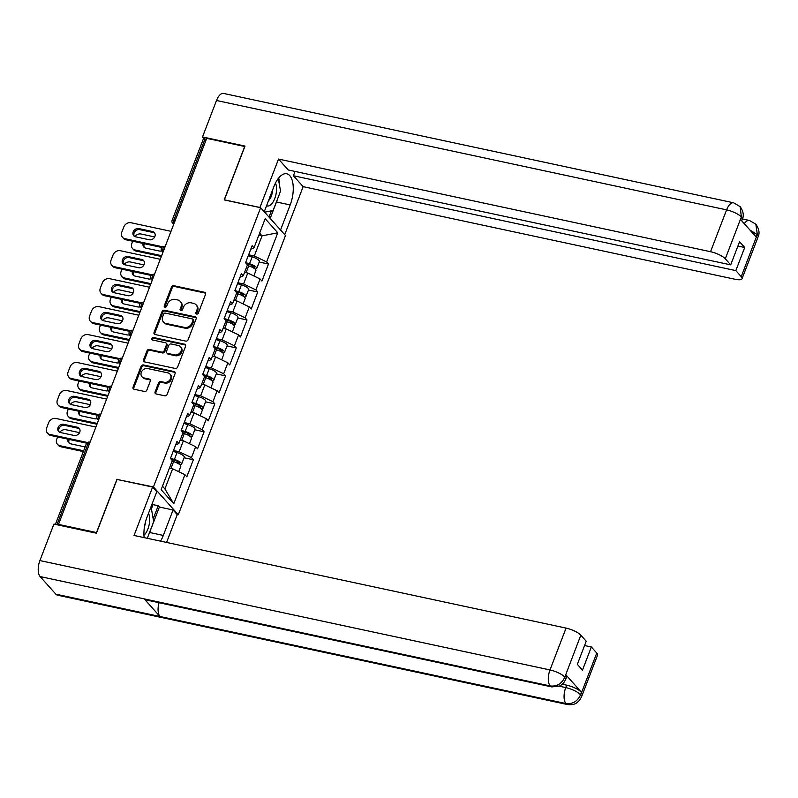 <?xml version="1.0" encoding="UTF-8"?>
<svg xmlns="http://www.w3.org/2000/svg" width="798" height="798" viewBox="0 0 798 798"><rect width="100%" height="100%" fill="white"/><g stroke="black" fill="none" stroke-linecap="round" stroke-linejoin="round"><path stroke-width="1.2" d="M196.667 314.073A1.377 1.157 -41.8 0 0 198.333 313.095L205.505 294.402A1.965 1.646 -41.8 0 0 204.478 292.277L173.824 285.704A1.965 1.646 -41.8 0 0 171.45 287.1L164.268 305.794A1.377 1.157 -41.8 0 0 166.652 306.302L167.58 303.878A6.284 5.277 -41.8 0 1 175.191 299.42L177.755 299.968A6.284 5.277 -41.8 0 1 180.278 301.405A6.284 5.277 -41.8 0 1 181.036 306.771L180.109 309.185A1.377 1.157 -41.8 0 0 182.493 309.694L183.42 307.28A6.284 5.277 -41.8 0 1 191.031 302.821L193.585 303.37A6.284 5.277 -41.8 0 1 196.118 304.806A6.284 5.277 -41.8 0 1 196.877 310.163L195.949 312.587A1.377 1.157 -41.8 0 0 196.667 314.073M155.111 391.838A1.965 1.646 -41.8 0 0 156.139 393.963L164.737 395.808A1.965 1.646 -41.8 0 0 167.121 394.411L175.081 373.654A1.965 1.646 -41.8 0 0 174.054 371.529L143.401 364.955A1.965 1.646 -41.8 0 0 141.027 366.352L133.057 387.11A1.965 1.646 -41.8 0 0 134.084 389.234L144.468 391.459A1.965 1.646 -41.8 0 0 146.852 390.072L150.263 381.185A1.965 1.646 -41.8 0 0 149.236 379.06L144.079 377.953A5.257 4.409 -41.8 0 1 141.964 376.756A5.257 4.409 -41.8 0 1 141.994 371.03A5.257 4.409 -41.8 0 1 147.69 368.546L167.879 372.875A5.257 4.409 -41.8 0 1 169.994 374.072A5.257 4.409 -41.8 0 1 169.964 379.798A5.257 4.409 -41.8 0 1 164.258 382.282L160.897 381.564A1.965 1.646 -41.8 0 0 158.523 382.96L155.111 391.838L155.829 392.646A1.965 1.646 -41.8 0 0 155.79 393.843M117.007 479.139L96.508 532.545L58.513 524.396L206.702 138.343L244.697 146.483L224.198 199.899L260.637 207.709L153.445 486.95L117.336 479.498M185.744 341.095A1.965 1.646 -41.8 0 0 188.119 339.699L196.089 318.941A1.965 1.646 -41.8 0 0 195.061 316.816L164.408 310.242A1.965 1.646 -41.8 0 0 162.024 311.639L154.054 332.397A1.965 1.646 -41.8 0 0 155.081 334.522L185.744 341.095M185.585 346.302L177.615 367.06A1.965 1.646 -41.8 0 1 175.241 368.457L144.588 361.883A1.965 1.646 -41.8 0 1 143.56 359.758L146.972 350.871A1.965 1.646 -41.8 0 1 149.346 349.474L161.775 352.137A1.965 1.646 -41.8 0 0 164.159 350.751L166.423 344.856A1.965 1.646 -41.8 0 0 165.386 342.731L152.448 339.958A1.377 1.157 -41.8 0 1 153.396 337.494L184.557 344.177A1.965 1.646 -41.8 0 1 185.585 346.302M177.146 514.52L178.293 514.77L153.445 486.95M178.293 514.77L285.485 235.53L260.637 207.709M184.069 457.753L193.355 459.748L191.47 457.643L179.171 451.728L173.495 450.501M193.355 459.748L186.822 476.775L184.937 474.67L173.755 503.787L161.146 489.683L172.328 460.556L170.443 458.441L176.976 441.414L178.862 443.528L183.061 432.596L181.176 430.481L187.71 413.454L189.595 415.568L193.794 404.636L191.909 402.521L198.443 385.504L200.328 387.609L204.527 376.676L202.642 374.571L209.176 357.544L211.061 359.649L215.261 348.716L213.375 346.611L219.909 329.584L221.794 331.689L225.994 320.756L224.108 318.651L230.642 301.624L232.527 303.729L236.727 292.796L234.841 290.691L241.375 273.664L243.26 275.769L247.46 264.836L245.575 262.732L252.108 245.704L253.993 247.809L265.175 218.682L277.774 232.797L266.602 261.924L254.303 256.008L248.617 254.791M259.2 262.043L268.477 264.028L266.602 261.924M268.477 264.028L261.944 281.056L260.058 278.951L255.869 289.883L243.57 283.968L237.884 282.751M248.467 290.003L257.744 291.988L255.869 289.883M257.744 291.988L251.21 309.016L249.325 306.911L245.136 317.843L232.836 311.928L227.151 310.711M237.734 317.963L247.021 319.948L245.136 317.843M247.021 319.948L240.477 336.975L238.592 334.871L234.403 345.803L222.103 339.888L216.418 338.671M227.001 345.923L236.288 347.908L234.403 345.803M236.288 347.908L229.744 364.935L227.859 362.831L223.669 373.763L211.37 367.848L205.684 366.631M216.268 373.883L225.555 375.868L223.669 373.763M225.555 375.868L219.011 392.895L217.136 390.791L212.936 401.723L200.637 395.808L194.961 394.591M205.535 401.833L214.822 403.828L212.936 401.723M214.822 403.828L208.278 420.855L206.403 418.751L202.203 429.683L189.904 423.768L184.228 422.551M194.802 429.793L204.089 431.788L202.203 429.683M204.089 431.788L197.545 448.815L195.67 446.71L191.47 457.643M179.171 451.728L183.37 440.795L180.178 440.107M175.63 444.935L178.862 443.528M195.67 446.71L183.37 440.795M189.904 423.768L194.104 412.835L190.912 412.147M186.363 416.975L189.595 415.568M206.403 418.751L194.104 412.835M200.637 395.808L204.837 384.875L201.645 384.187M197.096 389.015L200.328 387.609M217.136 390.791L204.837 384.875M211.37 367.848L215.57 356.915L212.378 356.227M207.829 361.055L211.061 359.649M227.859 362.831L215.57 356.915M222.103 339.888L226.303 328.956L223.111 328.267M218.562 333.095L221.794 331.689M238.592 334.871L226.303 328.956M232.836 311.928L237.036 300.996L233.844 300.307M229.295 305.135L232.527 303.729M249.325 306.911L237.036 300.996M243.57 283.968L247.769 273.036L244.577 272.347M240.028 277.175L243.26 275.769M260.058 278.951L247.769 273.036M206.353 139.251L205.016 138.962L173.844 220.148L175.191 220.438M173.834 223.969A3.002 1.387 102.1 0 1 173.844 220.148A3.002 0.848 21 0 0 172.129 220.288L203.3 139.101A3.002 0.848 21 0 1 205.016 138.962M254.303 256.008L262.043 235.849L259.619 233.136M258.851 235.161L262.043 235.849L277.774 232.797M250.762 249.215L253.993 247.809M58.513 524.396L59.261 525.234M162.483 486.211L164.897 488.915L172.637 468.755L169.445 468.067M184.937 474.67L172.637 468.755M173.755 503.787L164.897 488.915M196.597 314.053A1.377 1.157 -41.8 0 1 196.677 313.395L197.605 310.971A6.284 5.277 -41.8 0 0 196.837 305.614L196.118 304.806M180.278 301.405L181.006 302.223A6.284 5.277 -41.8 0 1 181.764 307.579L180.837 309.993A1.377 1.157 -41.8 0 0 180.757 310.651M205.555 293.205A1.965 1.646 -41.8 0 0 205.206 293.085L174.553 286.512A1.965 1.646 -41.8 0 0 172.168 287.908L164.996 306.602A1.377 1.157 -41.8 0 0 164.917 307.26M196.128 317.744A1.965 1.646 -41.8 0 0 195.779 317.634L165.126 311.06A1.965 1.646 -41.8 0 0 162.752 312.447L154.782 333.205A1.965 1.646 -41.8 0 0 154.742 334.402M192.956 320.367A1.377 1.157 -41.8 0 0 192.238 318.881L165.336 313.105A1.377 1.157 -41.8 0 0 163.67 314.083L162.692 316.636A6.284 5.277 -41.8 0 0 163.45 321.993A6.284 5.277 -41.8 0 0 165.974 323.439L184.368 327.38A6.284 5.277 -41.8 0 0 191.979 322.921L192.956 320.367L193.685 321.175A1.377 1.157 -41.8 0 0 193.515 320.008L192.797 319.19M163.45 321.993L164.169 322.801A6.284 5.277 -41.8 0 0 166.702 324.247L165.974 323.439M193.685 321.175L192.707 323.729A6.284 5.277 -41.8 0 1 185.096 328.187L166.702 324.247M166.184 343.18L166.902 343.988A1.965 1.646 -41.8 0 1 167.141 345.664L164.877 351.559A1.965 1.646 -41.8 0 1 162.503 352.955L150.074 350.282A1.965 1.646 -41.8 0 0 147.69 351.679L144.278 360.566A1.965 1.646 -41.8 0 0 144.239 361.763M185.625 345.105A1.965 1.646 -41.8 0 0 185.286 344.985L154.114 338.302A1.377 1.157 -41.8 0 0 152.378 339.938M174.682 354.911A5.257 4.409 -41.8 0 0 180.378 352.417A5.257 4.409 -41.8 0 0 180.408 346.701A5.257 4.409 -41.8 0 0 178.293 345.494L171.181 343.968A1.965 1.646 -41.8 0 0 168.807 345.364L166.543 351.26A1.965 1.646 -41.8 0 0 167.57 353.384L174.682 354.911L175.4 355.718A5.257 4.409 -41.8 0 0 181.106 353.235A5.257 4.409 -41.8 0 0 181.126 347.509L180.408 346.701M166.782 352.935L167.5 353.743A1.965 1.646 -41.8 0 0 168.288 354.192L167.57 353.384M175.4 355.718L168.288 354.192M169.994 374.072L170.712 374.89A5.257 4.409 -41.8 0 1 170.682 380.606A5.257 4.409 -41.8 0 1 164.987 383.09L161.625 382.372A1.965 1.646 -41.8 0 0 159.241 383.768L155.829 392.646M141.964 376.756L142.692 377.564A5.257 4.409 -41.8 0 0 144.807 378.771L144.079 377.953M150.303 379.988A1.965 1.646 -41.8 0 0 149.954 379.868L144.807 378.771M175.131 372.457A1.965 1.646 -41.8 0 0 174.782 372.337L144.129 365.773A1.965 1.646 -41.8 0 0 141.745 367.16L133.785 387.918A1.965 1.646 -41.8 0 0 133.735 389.115M255.021 269.016A6.603 1.875 -159 0 0 256.737 268.447A6.603 1.875 -159 0 0 249.525 263.749L245.624 262.602M256.737 268.447L259.39 261.545A6.603 1.875 -159 0 0 252.178 256.846L248.268 255.699M246.363 263.609L249.934 264.667A4 1.137 21 0 1 254.313 267.51A4 1.137 21 0 1 253.355 267.859M143.141 243.46A4.608 3.87 -41.8 0 0 143.82 247.041A4.608 3.87 -41.8 0 0 145.675 248.098L159.381 251.031A4.608 3.87 -41.8 0 0 161.635 250.891M154.682 236.936L141.116 234.023A6.005 5.047 -41.8 0 0 134.832 236.567M132.717 241.225L131.86 243.48A6.005 5.047 -41.8 0 0 132.578 248.597A6.005 5.047 -41.8 0 0 135.002 249.974L135.939 251.031L161.356 256.477M161.655 255.689L135.002 249.974M253.854 275.958L255.909 270.592A6.603 1.875 -159 0 0 248.697 265.894L247.22 265.455M144.398 243.729A4.608 3.87 -41.8 0 0 144.348 247.52M135.939 251.031A6.005 5.047 138.2 0 1 133.525 249.654L132.578 248.597M134.273 236.238A4.608 3.87 138.2 0 1 134.972 231.48A4.608 3.87 138.2 0 1 139.71 229.634L153.416 232.567A4.608 3.87 138.2 0 1 154.742 233.146M161.844 247.47L125.865 239.759A6.005 5.047 138.2 0 1 123.451 238.383L122.513 237.325A6.005 5.047 -41.8 0 0 124.927 238.702L125.865 239.759M122.513 237.325A6.005 5.047 -41.8 0 1 121.785 232.208L123.78 227.011A6.005 5.047 -41.8 0 1 131.052 222.752L171.011 231.32M162.602 246.782L124.927 238.702M138.762 228.577L152.468 231.52A4.608 3.87 138.2 0 1 154.323 232.567A4.608 3.87 138.2 0 1 154.303 237.585A4.608 3.87 138.2 0 1 149.306 239.759L135.6 236.816A4.608 3.87 138.2 0 1 133.745 235.769A4.608 3.87 138.2 0 1 133.775 230.752A4.608 3.87 138.2 0 1 138.762 228.577L139.71 229.634M266.582 205.684A13.017 6.025 102.1 0 0 276.367 191.979A13.017 6.025 102.1 0 0 275.47 183.071M268.497 200.697A8.908 4.13 102.1 0 0 272.327 191.939A8.908 4.13 102.1 0 0 272.437 190.423M278.303 178.493L280.547 191.141L273.116 210.492L264.627 212.188M143.959 535.229A13.017 6.025 102.1 0 0 145.037 534.121A13.017 6.025 102.1 0 0 148.488 513.323M144.518 526.481A8.908 4.13 102.1 0 0 145.525 521.772M151.031 506.71L153.675 521.643L147.291 538.291M277.365 199.41A22.524 10.434 102.1 0 1 276.467 201.994L290.183 204.926A22.524 10.434 102.1 0 0 286.751 173.784A22.524 10.434 102.1 0 0 273.874 186.682L264.248 211.759M290.183 204.926L280.547 230.014M284.716 234.672L303.15 186.652L293.405 175.74L735.836 270.612L741.232 276.657L757.312 234.462L756.185 237.026L740.614 219.58L741.561 216.827M295.061 171.44L293.405 175.74M737.911 246.033L744.704 247.49L739.566 241.734L730.689 264.856L288.258 169.984L278.522 159.071L710.539 251.709L726.599 209.864L216.507 100.488L202.502 136.957L245.016 146.074L224.378 199.839L259.939 207.47L278.522 159.071M303.15 186.652L735.167 279.29A12.01 3.411 -159 0 0 742.04 278.731A12.01 3.411 -159 0 0 741.232 276.657M216.507 100.488A12.309 5.706 -77.9 0 1 223.54 93.436L733.641 202.812A12.309 5.706 -77.9 0 0 726.599 209.864A12.01 3.411 21 0 1 741.352 216.966L725.292 258.811A12.01 3.411 -159 0 0 710.539 251.709M204.188 138.842L202.502 136.957M730.689 264.856L725.292 258.811M744.704 247.49L735.836 270.612M279.559 185.605A22.524 10.434 102.1 0 0 278.672 178.024M276.467 201.994L270.173 218.393M269.016 217.096L271.42 210.832M265.076 212.687L265.315 212.049M749.93 230.014L757.112 234.602M744.285 223.699A12.309 5.706 -77.9 0 1 749.392 220.448L755.836 224.178L757.332 234.442M733.641 202.812L740.185 206.652L741.352 216.966M551.827 686.928A12.309 5.706 -77.9 0 1 550.221 685.951C556.805 686.679 561.632 683.836 564.715 677.402L565.732 679.317L563.777 682.709L561.243 685.053L559.617 685.991L551.827 686.928L145.834 599.867A12.309 5.706 -77.9 0 1 144.229 598.889L40.119 576.575A12.309 5.706 -77.9 0 1 39.9 560.565L53.905 524.087L96.408 533.204L117.047 479.438L152.618 487.059L156.777 491.728L147.012 517.174A22.524 10.434 102.1 0 0 144.149 537.623M160.568 541.144A22.524 10.434 102.1 0 0 163.311 535.428L173.086 509.972L177.246 514.64L166.583 542.431M152.618 487.059L134.044 535.458L566.061 628.096A12.01 3.411 21 0 1 580.814 635.188L586.211 641.233L577.333 664.355L582.48 670.111L591.358 646.988L596.754 653.033A12.01 3.411 21 0 1 597.562 655.108L581.493 696.953A12.01 3.411 -159 0 0 580.685 694.878L596.754 653.033M151.401 508.805L153.007 504.625L158.213 505.733L159.371 507.039L173.086 509.972M153.007 504.625L152.189 503.698M581.493 696.953L579.518 700.365L576.944 702.729C576.864 702.619 574.71 705.302 567.587 704.564L57.496 595.188A12.309 5.706 -77.9 0 1 55.85 594.171L159.949 616.495A12.309 5.706 -77.9 0 1 159.041 602.699M40.119 576.575L55.85 594.171M39.9 560.565L549.992 669.941A12.309 5.706 -77.9 0 0 550.221 685.951L144.229 598.889L159.949 616.495L565.942 703.547C572.515 704.295 577.363 701.452 580.475 695.028L580.685 694.878M562.311 684.225L566.68 685.163A12.01 3.411 21 0 1 581.433 692.255L565.862 674.819A12.01 3.411 21 0 1 566.66 676.894L565.732 679.317M591.358 646.988L584.565 645.532M148.578 534.919A22.524 10.434 102.1 0 0 149.605 532.485L163.311 535.428M159.371 507.039L149.605 532.485M153.186 518.85L158.213 505.733M244.288 296.976A6.603 1.875 -159 0 0 246.003 296.407A6.603 1.875 -159 0 0 238.792 291.709L234.891 290.552M246.003 296.407L248.657 289.504A6.603 1.875 -159 0 0 241.445 284.806L237.535 283.659M235.629 291.569L239.201 292.627A4 1.137 21 0 1 243.58 295.469A4 1.137 21 0 1 242.622 295.819M132.408 271.42A4.608 3.87 -41.8 0 0 133.086 275.001A4.608 3.87 -41.8 0 0 134.942 276.058L148.647 278.991A4.608 3.87 -41.8 0 0 150.902 278.851M143.949 264.896L130.383 261.983A6.005 5.047 -41.8 0 0 124.099 264.527M121.984 269.185L121.126 271.44A6.005 5.047 -41.8 0 0 121.845 276.557A6.005 5.047 -41.8 0 0 124.269 277.933L125.206 278.991L150.623 284.437M150.922 283.649L124.269 277.933M243.121 303.918L245.176 298.552A6.603 1.875 -159 0 0 237.974 293.854L236.487 293.415M133.665 271.689A4.608 3.87 -41.8 0 0 133.615 275.48M125.206 278.991A6.005 5.047 138.2 0 1 122.792 277.614L121.845 276.557M233.555 324.936A6.603 1.875 -159 0 0 235.27 324.367A6.603 1.875 -159 0 0 228.058 319.669L224.158 318.512M235.27 324.367L237.924 317.464A6.603 1.875 -159 0 0 230.712 312.766L226.802 311.619M224.896 319.529L228.477 320.587A4 1.137 21 0 1 232.846 323.429A4 1.137 21 0 1 231.889 323.779M121.685 299.38A4.608 3.87 -41.8 0 0 122.353 302.961A4.608 3.87 -41.8 0 0 124.209 304.018L137.914 306.951A4.608 3.87 -41.8 0 0 140.169 306.811M133.226 292.856L119.65 289.943A6.005 5.047 -41.8 0 0 113.366 292.487M111.261 297.145L110.393 299.4A6.005 5.047 -41.8 0 0 111.112 304.517A6.005 5.047 -41.8 0 0 113.535 305.893L114.473 306.951L139.889 312.397M140.189 311.609L113.535 305.893M232.388 331.878L234.442 326.512A6.603 1.875 -159 0 0 227.24 321.813L225.754 321.375M122.932 299.649A4.608 3.87 -41.8 0 0 122.882 303.43M114.473 306.951A6.005 5.047 138.2 0 1 112.059 305.574L111.112 304.517M222.822 352.896A6.603 1.875 -159 0 0 224.537 352.327A6.603 1.875 -159 0 0 217.325 347.619L213.425 346.472M224.537 352.327L227.191 345.424A6.603 1.875 -159 0 0 219.979 340.726L216.078 339.579M214.163 347.489L217.744 348.546A4 1.137 21 0 1 222.113 351.389A4 1.137 21 0 1 221.156 351.738M110.952 327.34A4.608 3.87 -41.8 0 0 111.62 330.921A4.608 3.87 -41.8 0 0 113.476 331.968L127.181 334.911A4.608 3.87 -41.8 0 0 129.436 334.771M122.493 320.816L108.917 317.903A6.005 5.047 -41.8 0 0 102.633 320.447M100.528 325.105L99.66 327.36A6.005 5.047 -41.8 0 0 100.378 332.477A6.005 5.047 -41.8 0 0 102.802 333.853L103.74 334.911L129.156 340.357M129.456 339.569L102.802 333.853M221.654 359.838L223.719 354.472A6.603 1.875 -159 0 0 216.507 349.773L215.021 349.334M112.199 327.609A4.608 3.87 -41.8 0 0 112.149 331.389M103.74 334.911A6.005 5.047 138.2 0 1 101.326 333.534L100.378 332.477M212.098 380.855A6.603 1.875 -159 0 0 213.804 380.287A6.603 1.875 -159 0 0 206.592 375.579L202.692 374.432M213.804 380.287L216.458 373.384A6.603 1.875 -159 0 0 209.246 368.686L205.345 367.539M203.43 375.449L207.011 376.506A4 1.137 21 0 1 211.38 379.349A4 1.137 21 0 1 210.423 379.698M100.219 355.3A4.608 3.87 -41.8 0 0 100.887 358.881A4.608 3.87 -41.8 0 0 102.743 359.928L116.448 362.871A4.608 3.87 -41.8 0 0 118.703 362.731M111.76 348.776L98.194 345.863A6.005 5.047 -41.8 0 0 91.9 348.407M89.795 353.065L88.927 355.319A6.005 5.047 -41.8 0 0 89.655 360.437A6.005 5.047 -41.8 0 0 92.069 361.813L93.007 362.871L118.423 368.317M118.722 367.529L92.069 361.813M210.921 387.798L212.986 382.432A6.603 1.875 -159 0 0 205.774 377.733L204.288 377.294M101.466 355.569A4.608 3.87 -41.8 0 0 101.416 359.349M93.007 362.871A6.005 5.047 138.2 0 1 90.593 361.494L89.655 360.437M201.365 408.815A6.603 1.875 -159 0 0 203.071 408.247A6.603 1.875 -159 0 0 195.859 403.539L191.959 402.392M203.071 408.247L205.724 401.344A6.603 1.875 -159 0 0 198.512 396.646L194.612 395.499M192.697 403.409L196.278 404.456A4 1.137 21 0 1 200.647 407.309A4 1.137 21 0 1 199.69 407.658M89.486 383.259A4.608 3.87 -41.8 0 0 90.154 386.84A4.608 3.87 -41.8 0 0 92.009 387.888L105.715 390.83A4.608 3.87 -41.8 0 0 107.979 390.691M101.027 376.736L87.461 373.823A6.005 5.047 -41.8 0 0 81.167 376.367M79.062 381.025L78.194 383.279A6.005 5.047 -41.8 0 0 78.922 388.397A6.005 5.047 -41.8 0 0 81.336 389.773L82.274 390.83L107.69 396.277M107.989 395.489L81.336 389.773M200.188 415.758L202.253 410.391A6.603 1.875 -159 0 0 195.041 405.693L193.555 405.254M90.733 383.529A4.608 3.87 -41.8 0 0 90.683 387.309M82.274 390.83A6.005 5.047 138.2 0 1 79.86 389.454L78.922 388.397M123.55 264.198A4.608 3.87 138.2 0 1 124.239 259.44A4.608 3.87 138.2 0 1 128.977 257.594L142.682 260.527A4.608 3.87 138.2 0 1 144.009 261.106M151.111 275.43L115.131 267.719A6.005 5.047 138.2 0 1 112.718 266.342L111.78 265.285A6.005 5.047 -41.8 0 0 114.194 266.662L115.131 267.719M111.78 265.285A6.005 5.047 -41.8 0 1 111.052 260.168L113.047 254.971A6.005 5.047 -41.8 0 1 120.318 250.712L160.278 259.28M151.879 274.741L114.194 266.662M128.029 256.537L141.745 259.48A4.608 3.87 138.2 0 1 143.59 260.527A4.608 3.87 138.2 0 1 143.57 265.544A4.608 3.87 138.2 0 1 138.573 267.719L124.867 264.776A4.608 3.87 138.2 0 1 123.022 263.729A4.608 3.87 138.2 0 1 123.042 258.712A4.608 3.87 138.2 0 1 128.029 256.537L128.977 257.594M112.817 292.158A4.608 3.87 138.2 0 1 113.506 287.39A4.608 3.87 138.2 0 1 118.244 285.554L131.949 288.487A4.608 3.87 138.2 0 1 133.276 289.066M140.378 303.39L104.398 295.679A6.005 5.047 138.2 0 1 101.984 294.302L101.047 293.245A6.005 5.047 -41.8 0 0 103.461 294.622L104.398 295.679M101.047 293.245A6.005 5.047 -41.8 0 1 100.319 288.128L102.314 282.931A6.005 5.047 -41.8 0 1 109.585 278.672L149.545 287.24M141.146 302.701L103.461 294.622M117.296 284.497L131.012 287.43A4.608 3.87 138.2 0 1 132.857 288.487A4.608 3.87 138.2 0 1 132.837 293.494A4.608 3.87 138.2 0 1 127.84 295.679L114.134 292.736A4.608 3.87 138.2 0 1 112.289 291.689A4.608 3.87 138.2 0 1 112.309 286.672A4.608 3.87 138.2 0 1 117.296 284.497L118.244 285.554M102.084 320.118A4.608 3.87 138.2 0 1 102.772 315.35A4.608 3.87 138.2 0 1 107.511 313.504L121.216 316.447A4.608 3.87 138.2 0 1 122.543 317.025M129.645 331.35L93.675 323.639A6.005 5.047 138.2 0 1 91.251 322.262L90.314 321.205A6.005 5.047 -41.8 0 0 92.728 322.582L93.675 323.639M90.314 321.205A6.005 5.047 -41.8 0 1 89.585 316.088L91.58 310.891A6.005 5.047 -41.8 0 1 98.852 306.632L138.812 315.2M130.413 330.661L92.728 322.582M106.573 312.457L120.279 315.39A4.608 3.87 138.2 0 1 122.124 316.447A4.608 3.87 138.2 0 1 122.104 321.454A4.608 3.87 138.2 0 1 117.107 323.639L103.401 320.696A4.608 3.87 138.2 0 1 101.555 319.649A4.608 3.87 138.2 0 1 101.575 314.631A4.608 3.87 138.2 0 1 106.573 312.457L107.511 313.504M91.351 348.078A4.608 3.87 138.2 0 1 92.039 343.31A4.608 3.87 138.2 0 1 96.777 341.464L110.483 344.407A4.608 3.87 138.2 0 1 111.81 344.985M118.912 359.309L82.942 351.599A6.005 5.047 138.2 0 1 80.518 350.222L79.581 349.165A6.005 5.047 -41.8 0 0 81.995 350.541L82.942 351.599M79.581 349.165A6.005 5.047 -41.8 0 1 78.852 344.048L80.847 338.851A6.005 5.047 -41.8 0 1 88.119 334.591L128.079 343.16M119.68 358.621L81.995 350.541M95.84 340.417L109.545 343.349A4.608 3.87 138.2 0 1 111.391 344.407A4.608 3.87 138.2 0 1 111.371 349.414A4.608 3.87 138.2 0 1 106.373 351.599L92.668 348.656A4.608 3.87 138.2 0 1 90.822 347.609A4.608 3.87 138.2 0 1 90.842 342.591A4.608 3.87 138.2 0 1 95.84 340.417L96.777 341.464M80.618 376.038A4.608 3.87 138.2 0 1 81.306 371.269A4.608 3.87 138.2 0 1 86.044 369.424L99.75 372.367A4.608 3.87 138.2 0 1 101.077 372.945M108.179 387.269L72.209 379.559A6.005 5.047 138.2 0 1 69.785 378.182L68.847 377.125A6.005 5.047 -41.8 0 0 71.261 378.501L72.209 379.559M68.847 377.125A6.005 5.047 -41.8 0 1 68.119 372.008L70.114 366.811A6.005 5.047 -41.8 0 1 77.386 362.551L117.346 371.12M108.947 386.581L71.261 378.501M85.107 368.377L98.812 371.309A4.608 3.87 138.2 0 1 100.658 372.367A4.608 3.87 138.2 0 1 100.638 377.374A4.608 3.87 138.2 0 1 95.64 379.559L81.935 376.616A4.608 3.87 138.2 0 1 80.089 375.559A4.608 3.87 138.2 0 1 80.109 370.551A4.608 3.87 138.2 0 1 85.107 368.377L86.044 369.424M190.632 436.775A6.603 1.875 -159 0 0 192.338 436.197A6.603 1.875 -159 0 0 185.136 431.499L181.226 430.351M192.338 436.197L194.991 429.304A6.603 1.875 -159 0 0 187.779 424.606L183.879 423.459M181.964 431.369L185.545 432.416A4 1.137 21 0 1 189.914 435.269A4 1.137 21 0 1 188.956 435.618M78.753 411.219A4.608 3.87 -41.8 0 0 79.421 414.8A4.608 3.87 -41.8 0 0 81.276 415.848L94.982 418.79A4.608 3.87 -41.8 0 0 97.246 418.651M90.294 404.686L76.728 401.783A6.005 5.047 -41.8 0 0 70.433 404.317M68.329 408.985L67.461 411.239A6.005 5.047 -41.8 0 0 68.189 416.356A6.005 5.047 -41.8 0 0 70.603 417.733L71.541 418.79L96.957 424.237M97.256 423.449L70.603 417.733M189.455 443.718L191.52 438.351A6.603 1.875 -159 0 0 184.308 433.653L182.822 433.214M80 411.489A4.608 3.87 -41.8 0 0 79.95 415.269M71.541 418.79A6.005 5.047 138.2 0 1 69.127 417.414L68.189 416.356M69.885 403.997A4.608 3.87 138.2 0 1 70.573 399.229A4.608 3.87 138.2 0 1 75.311 397.384L89.017 400.327A4.608 3.87 138.2 0 1 90.344 400.905M97.446 415.229L61.476 407.519A6.005 5.047 138.2 0 1 59.062 406.142L58.114 405.085A6.005 5.047 -41.8 0 0 60.528 406.461L61.476 407.519M58.114 405.085A6.005 5.047 -41.8 0 1 57.386 399.968L59.381 394.771A6.005 5.047 -41.8 0 1 66.653 390.511L106.613 399.08M98.214 414.541L60.528 406.461M74.374 396.337L88.079 399.269A4.608 3.87 138.2 0 1 89.925 400.327A4.608 3.87 138.2 0 1 89.905 405.334A4.608 3.87 138.2 0 1 84.907 407.519L71.202 404.576A4.608 3.87 138.2 0 1 69.356 403.519A4.608 3.87 138.2 0 1 69.376 398.511A4.608 3.87 138.2 0 1 74.374 396.337L75.311 397.384M179.899 464.735A6.603 1.875 -159 0 0 181.605 464.157A6.603 1.875 -159 0 0 174.403 459.458L170.493 458.311M181.605 464.157L184.258 457.264A6.603 1.875 -159 0 0 177.046 452.566L173.146 451.409M171.231 459.329L174.812 460.376A4 1.137 21 0 1 179.181 463.229A4 1.137 21 0 1 178.223 463.578M68.02 439.179A4.608 3.87 -41.8 0 0 68.688 442.76A4.608 3.87 -41.8 0 0 70.543 443.808L84.249 446.75A4.608 3.87 -41.8 0 0 85.167 446.84M79.561 432.646L65.995 429.743A6.005 5.047 -41.8 0 0 59.7 432.277M57.596 436.945L56.728 439.199A6.005 5.047 -41.8 0 0 57.456 444.316A6.005 5.047 -41.8 0 0 59.87 445.693L60.808 446.75L83.351 451.578M83.65 450.79L59.87 445.693M178.722 471.678L180.787 466.311A6.603 1.875 -159 0 0 173.575 461.613L172.089 461.174M69.266 439.449A4.608 3.87 -41.8 0 0 69.217 443.229M60.808 446.75A6.005 5.047 138.2 0 1 58.394 445.374L57.456 444.316M59.152 431.957A4.608 3.87 138.2 0 1 59.84 427.189A4.608 3.87 138.2 0 1 64.578 425.344L78.284 428.287A4.608 3.87 138.2 0 1 79.61 428.865M86.713 443.189L50.743 435.469A6.005 5.047 138.2 0 1 48.329 434.102L47.381 433.045A6.005 5.047 -41.8 0 0 49.795 434.421L50.743 435.469M47.381 433.045A6.005 5.047 -41.8 0 1 46.653 427.928L48.648 422.731A6.005 5.047 -41.8 0 1 55.92 418.471L95.88 427.04M87.481 442.501L49.795 434.421M63.641 424.297L77.346 427.229A4.608 3.87 138.2 0 1 79.192 428.287A4.608 3.87 138.2 0 1 79.172 433.294A4.608 3.87 138.2 0 1 74.184 435.479L60.468 432.536A4.608 3.87 138.2 0 1 58.623 431.479A4.608 3.87 138.2 0 1 58.643 426.471A4.608 3.87 138.2 0 1 63.641 424.297L64.578 425.344M89.326 444.117L87.989 443.828L56.927 524.735M90.064 442.182L89.705 442.112A3.002 1.387 -77.9 0 0 87.989 443.828A3.002 0.848 -159 0 0 86.274 443.967L55.391 524.406M173.655 224.438L172.697 223.37A3.002 2.524 -41.8 0 0 173.804 224.038M163.101 251.929A3.002 1.387 102.1 0 1 163.111 248.108A3.002 1.387 -77.9 0 1 164.827 246.392A3.002 3.002 0 0 0 161.964 251.33A3.002 2.524 -41.8 0 0 163.071 251.998M152.368 279.889A3.002 1.387 102.1 0 1 152.378 276.068A3.002 1.387 -77.9 0 1 154.094 274.352A3.002 3.002 0 0 0 151.231 279.29A3.002 2.524 -41.8 0 0 152.338 279.948M141.635 307.848A3.002 1.387 102.1 0 1 141.645 304.028A3.002 1.387 -77.9 0 1 143.361 302.312A3.002 3.002 0 0 0 140.498 307.25A3.002 2.524 -41.8 0 0 141.605 307.908M130.902 335.808A3.002 1.387 102.1 0 1 130.912 331.988A3.002 1.387 -77.9 0 1 132.638 330.272A3.002 3.002 0 0 0 129.765 335.21A3.002 2.524 -41.8 0 0 130.872 335.868M120.169 363.768A3.002 1.387 102.1 0 1 120.189 359.948A3.002 1.387 -77.9 0 1 121.904 358.232A3.002 3.002 0 0 0 119.032 363.17A3.002 2.524 -41.8 0 0 120.149 363.828M109.436 391.728A3.002 1.387 102.1 0 1 109.456 387.908A3.002 1.387 -77.9 0 1 111.171 386.192A3.002 3.002 0 0 0 108.299 391.13A3.002 2.524 -41.8 0 0 109.416 391.788M98.703 419.688A3.002 1.387 102.1 0 1 98.723 415.868A3.002 1.387 -77.9 0 1 100.438 414.152A3.002 3.002 0 0 0 97.565 419.09A3.002 2.524 -41.8 0 0 98.683 419.748M197.605 310.971L196.877 310.163M180.837 309.993L180.109 309.185M181.764 307.579L181.036 306.771M164.996 306.602L164.268 305.794M172.168 287.908L171.45 287.1M174.553 286.512L173.824 285.704M205.206 293.085L204.478 292.277M196.677 313.395L195.949 312.587M154.782 333.205L154.054 332.397M162.752 312.447L162.024 311.639M165.126 311.06L164.408 310.242M195.779 317.634L195.061 316.816M185.096 328.187L184.368 327.38M192.707 323.729L191.979 322.921M144.278 360.566L143.56 359.758M147.69 351.679L146.972 350.871M150.074 350.282L149.346 349.474M162.503 352.955L161.775 352.137M164.877 351.559L164.159 350.751M167.141 345.664L166.423 344.856M154.114 338.302L153.396 337.494M185.286 344.985L184.557 344.177M159.241 383.768L158.523 382.96M161.625 382.372L160.897 381.564M164.987 383.09L164.258 382.282M149.954 379.868L149.236 379.06M133.785 387.918L133.057 387.11M141.745 367.16L141.027 366.352M144.129 365.773L143.401 364.955M174.782 372.337L174.054 371.529M252.188 267.25L252.737 265.844M249.525 263.749L252.178 256.846M246.103 272.677L248.697 265.894M152.468 231.52L153.416 232.567M755.836 224.178C759.107 228.886 759.866 233.126 758.1 236.876A12.01 3.411 -159 0 0 757.292 234.802M740.185 206.652C743.367 211.34 744.085 215.53 742.34 219.241L741.542 217.166M581.433 692.255L580.485 695.018M580.814 635.188L564.725 677.382M564.934 677.243L565.862 674.819M564.755 677.043A12.01 3.411 21 0 0 549.992 669.941L566.061 628.096M559.218 686.18L565.752 687.577L566.68 685.163M567.587 704.564A12.309 5.706 -77.9 0 1 565.942 703.547A12.309 5.706 -77.9 0 1 565.752 687.577C572.226 689.163 577.144 691.527 580.505 694.679M241.455 295.21L242.003 293.804M238.792 291.709L241.445 284.806M235.37 300.637L237.974 293.854M230.732 323.17L231.27 321.764M228.058 319.669L230.712 312.766M224.637 328.596L227.24 321.813M219.999 351.13L220.537 349.724M217.325 347.619L219.979 340.726M213.904 356.556L216.507 349.773M209.266 379.08L209.804 377.683M206.592 375.579L209.246 368.686M203.171 384.516L205.774 377.733M198.532 407.04L199.071 405.643M195.859 403.539L198.512 396.646M192.438 412.476L195.041 405.693M141.745 259.48L142.682 260.527M131.012 287.43L131.949 288.487M120.279 315.39L121.216 316.447M109.545 343.349L110.483 344.407M98.812 371.309L99.75 372.367M187.799 435L188.338 433.593M185.136 431.499L187.779 424.606M181.705 440.436L184.308 433.653M88.079 399.269L89.017 400.327M177.066 462.96L177.605 461.553M174.403 459.458L177.046 452.566M170.972 468.396L173.575 461.613M77.346 427.229L78.284 428.287M172.129 220.288A3.002 3.002 0 0 0 172.697 223.37M162.922 252.397L161.964 251.33M152.189 280.357L151.231 279.29M141.455 308.317L140.498 307.25M130.722 336.277L129.765 335.21M119.989 364.237L119.032 363.17M109.256 392.197L108.299 391.13M98.523 420.157L97.565 419.09M89.705 442.112A3.002 3.002 0 0 0 86.274 443.967M742.449 218.961L749.392 220.448M742.04 278.731L758.1 236.876M742.34 219.241L741.731 220.837"/></g></svg>
